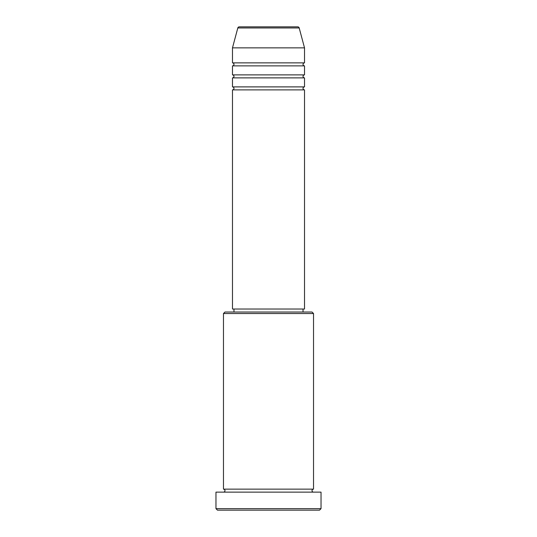 <?xml version="1.0" encoding="UTF-8"?>
<svg xmlns="http://www.w3.org/2000/svg" width="537" height="537" viewBox="0 0 537 537"><rect width="100%" height="100%" fill="white"/><g stroke="black" fill="none" stroke-linecap="round" stroke-linejoin="round"><path stroke-width="0.81" d="M299.19 27.964L237.81 27.964A1.504 1.504 0 0 1 239.26 26.85L297.74 26.85A1.504 1.504 0 0 1 299.19 27.964L304.519 47.86L232.481 47.86L232.481 62.869A1.504 1.504 0 0 1 233.978 64.373A1.504 1.504 0 0 1 232.481 65.876L232.481 74.878A1.504 1.504 0 0 1 233.978 76.382A1.504 1.504 0 0 1 232.481 77.878L232.481 86.887A1.504 1.504 0 0 1 233.978 88.39A1.504 1.504 0 0 1 232.481 89.887L232.481 309.023L304.519 309.023L304.519 89.887L232.481 89.887M304.519 47.86L304.519 62.869A1.504 1.504 0 0 0 303.022 64.373A1.504 1.504 0 0 0 304.519 65.876L304.519 74.878A1.504 1.504 0 0 0 303.022 76.382A1.504 1.504 0 0 0 304.519 77.878L304.519 86.887A1.504 1.504 0 0 0 303.022 88.39A1.504 1.504 0 0 0 304.519 89.887M223.473 313.527L224.976 312.024L312.024 312.024L313.527 313.527L223.473 313.527L223.473 489.14A1.504 1.504 0 0 1 224.976 490.637A1.504 1.504 0 0 1 223.473 492.14M319.528 510.15L217.472 510.15L215.968 508.646L321.032 508.646L319.528 510.15M313.527 313.527L313.527 489.14A1.504 1.504 0 0 0 312.024 490.637A1.504 1.504 0 0 0 313.527 492.14M304.519 77.878L232.481 77.878M304.519 86.887L232.481 86.887M233.978 309.023L233.978 312.024M303.022 309.023L303.022 312.024M313.527 489.14L223.473 489.14M321.032 508.646L321.032 492.14L215.968 492.14L215.968 508.646M237.81 27.964L232.481 47.86M304.519 62.869L232.481 62.869M304.519 65.876L232.481 65.876M304.519 74.878L232.481 74.878"/></g></svg>
